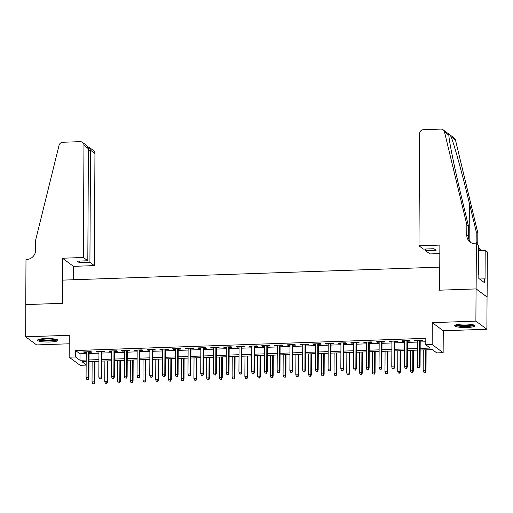 <?xml version="1.0" encoding="UTF-8"?>
<svg xmlns="http://www.w3.org/2000/svg" width="513" height="513" viewBox="0 0 513 513"><rect width="100%" height="100%" fill="white"/><g stroke="black" fill="none" stroke-linecap="round" stroke-linejoin="round"><path stroke-width="0.77" d="M50.017 341.998A10.202 1.744 -179.7 0 0 57.905 340.343A10.202 1.744 -179.7 0 0 45.388 338.574A10.202 1.744 -179.7 0 0 37.5 340.234A10.202 1.744 -179.7 0 0 50.017 341.998M467.144 327.48A10.202 1.744 -179.7 0 0 475.032 325.819A10.202 1.744 -179.7 0 0 462.514 324.056A10.202 1.744 -179.7 0 0 454.627 325.71A10.202 1.744 -179.7 0 0 467.144 327.48M86.152 365.102L80.15 365.307L69.159 357.189L75.526 356.971L79.983 360.261L86.184 360.043M439.756 267.138L62.56 280.124L62.439 303.318L25.817 304.587L25.65 336.804L36.641 344.922L69.229 343.787M439.564 266.997L439.442 290.191L476.064 288.915L487.049 297.033L486.882 329.25L475.891 321.132L432.267 322.645L432.158 344.556L443.142 352.675L436.775 352.893L432.318 349.603L420.16 350.026M432.267 322.645L443.258 330.77L486.882 329.25M443.258 330.77L443.142 352.675M476.064 288.915L475.891 321.132M89.05 352.296L91.827 352.2L91.09 351.649L83.446 351.918L84.19 352.463L86.222 352.393M101.786 351.854L104.569 351.758L103.825 351.206L96.181 351.476L96.925 352.021L98.958 351.95M114.527 351.411L117.304 351.315L116.56 350.764L108.916 351.033L109.66 351.578L111.693 351.508M127.262 350.969L130.039 350.873L129.295 350.321L121.658 350.584L122.395 351.136L124.435 351.065M139.998 350.52L142.774 350.424L142.037 349.879L134.393 350.142L135.137 350.693L137.17 350.623M152.733 350.078L155.516 349.981L154.772 349.436L147.128 349.699L147.872 350.251L149.905 350.18M165.468 349.635L168.251 349.539L167.507 348.994L159.864 349.257L160.607 349.808L162.64 349.738M178.21 349.193L180.986 349.096L180.243 348.545L172.605 348.814L173.343 349.359L175.375 349.289M190.945 348.75L193.722 348.654L192.984 348.103L185.34 348.372L186.084 348.917L188.117 348.846M203.68 348.308L206.463 348.212L205.719 347.66L198.076 347.929L198.82 348.474L200.852 348.404M216.415 347.865L219.198 347.763L218.455 347.218L210.811 347.481L211.555 348.032L213.588 347.961M229.157 347.416L231.934 347.32L231.19 346.775L223.546 347.038L224.29 347.59L226.323 347.519M241.892 346.974L244.669 346.878L243.925 346.333L236.288 346.596L237.025 347.147L239.064 347.077M254.628 346.531L257.404 346.435L256.667 345.89L249.023 346.153L249.767 346.705L251.8 346.634M267.363 346.089L270.146 345.993L269.402 345.441L261.758 345.711L262.502 346.256L264.535 346.185M280.104 345.647L282.881 345.55L282.137 344.999L274.493 345.268L275.237 345.813L277.27 345.743M292.84 345.204L295.616 345.108L294.872 344.556L287.235 344.826L287.973 345.371L290.012 345.3M305.575 344.762L308.351 344.659L307.614 344.114L299.97 344.377L300.714 344.928L302.747 344.858M318.31 344.313L321.093 344.217L320.349 343.672L312.706 343.934L313.449 344.486L315.482 344.415M331.045 343.87L333.828 343.774L333.084 343.229L325.441 343.492L326.185 344.043L328.217 343.973M343.787 343.428L346.564 343.332L345.82 342.78L338.182 343.05L338.92 343.601L340.953 343.524M356.522 342.985L359.299 342.889L358.561 342.338L350.918 342.607L351.661 343.152L353.694 343.082M369.257 342.543L372.04 342.447L371.297 341.895L363.653 342.165L364.397 342.71L366.429 342.639M381.993 342.1L384.776 342.004L384.032 341.453L376.388 341.722L377.132 342.267L379.165 342.197M394.734 341.658L397.511 341.555L396.767 341.01L389.123 341.273L389.867 341.825L391.9 341.754M407.469 341.209L410.246 341.113L409.502 340.568L401.865 340.831L402.609 341.382L404.642 341.312M420.166 348.417L430.24 348.064L425.784 344.774L425.822 338.33L75.558 350.526L80.015 353.816L86.216 353.604M89.044 353.502L98.951 353.156M101.779 353.059L111.687 352.713M114.521 352.617L124.428 352.271M127.256 352.175L137.163 351.828M139.991 351.732L149.899 351.386M152.727 351.283L162.634 350.943M165.462 350.841L175.369 350.501M178.203 350.398L188.111 350.052M190.939 349.956L200.846 349.61M203.674 349.513L213.581 349.167M216.409 349.071L226.316 348.725M229.151 348.628L239.058 348.282M241.886 348.18L251.793 347.84M254.621 347.737L264.528 347.397M267.356 347.295L277.264 346.948M280.098 346.852L290.005 346.506M292.833 346.41L302.741 346.063M305.568 345.967L315.476 345.621M318.304 345.525L328.211 345.178M331.039 345.076L340.946 344.736M343.781 344.633L353.688 344.287M356.516 344.191L366.423 343.845M369.251 343.748L379.158 343.402M381.986 343.306L391.894 342.96M394.728 342.864L404.635 342.517M407.463 342.421L417.37 342.075M420.198 341.972L425.803 341.78M420.205 340.767L422.981 340.67L422.244 340.125L414.6 340.388L415.344 340.94L417.377 340.869M69.159 357.189L69.274 335.284L25.65 336.804M75.558 350.526L75.526 356.971M425.784 344.774L432.158 344.556M86.171 361.652L82.061 361.793L86.158 364.82M417.325 350.123L407.418 350.469M404.59 350.565L394.683 350.911M391.855 351.014L381.948 351.354M379.12 351.456L369.213 351.803M366.378 351.899L356.471 352.245M353.643 352.341L343.736 352.688M340.908 352.784L331 353.13M328.173 353.226L318.265 353.572M315.431 353.675L305.524 354.015M302.696 354.117L292.788 354.457M289.96 354.56L280.053 354.906M277.225 355.002L267.318 355.349M264.49 355.445L254.583 355.791M251.748 355.887L241.841 356.234M239.013 356.33L229.106 356.676M226.278 356.779L216.371 357.119M213.543 357.221L203.635 357.561M200.801 357.664L190.894 358.01M188.066 358.106L178.158 358.452M175.331 358.549L165.423 358.895M162.595 358.991L152.688 359.337M149.854 359.433L139.946 359.78M137.118 359.882L127.211 360.222M124.383 360.325L114.476 360.671M111.648 360.767L101.741 361.114M98.913 361.21L88.999 361.556M89.012 359.946L98.919 359.6M101.747 359.504L111.654 359.158M114.482 359.062L124.39 358.715M127.224 358.613L137.131 358.273M139.959 358.17L149.867 357.83M152.694 357.728L162.602 357.381M165.43 357.285L175.337 356.939M178.165 356.843L188.072 356.497M190.907 356.4L200.814 356.054M203.642 355.958L213.549 355.612M216.377 355.509L226.284 355.169M229.112 355.067L239.02 354.727M241.854 354.624L251.761 354.278M254.589 354.182L264.496 353.835M267.324 353.739L277.232 353.393M280.06 353.297L289.967 352.95M292.801 352.854L302.708 352.508M305.536 352.405L315.444 352.065M318.272 351.963L328.179 351.617M331.007 351.52L340.914 351.174M343.742 351.078L353.649 350.732M356.484 350.635L366.391 350.289M369.219 350.193L379.126 349.847M381.954 349.751L391.861 349.404M394.689 349.302L404.597 348.962M407.431 348.859L417.338 348.513M80.015 353.816L79.983 360.261M415.344 340.363L415.344 340.94M402.609 340.805L402.609 341.382M389.874 341.248L389.867 341.825M377.138 341.69L377.132 342.267M364.397 342.139L364.397 342.71M351.661 342.581L351.661 343.152M338.926 343.024L338.92 343.601M326.191 343.466L326.185 344.043M313.449 343.909L313.449 344.486M300.714 344.351L300.714 344.928M287.979 344.8L287.973 345.371M275.244 345.243L275.237 345.813M262.502 345.685L262.502 346.256M249.767 346.128L249.767 346.705M237.032 346.57L237.025 347.147M224.296 347.012L224.29 347.59M211.555 347.455L211.555 348.032M198.82 347.904L198.82 348.474M186.084 348.346L186.084 348.917M173.349 348.789L173.343 349.359M160.614 349.231L160.607 349.808M147.872 349.674L147.872 350.251M135.137 350.116L135.137 350.693M122.402 350.559L122.395 351.136M109.667 351.007L109.66 351.578M96.925 351.45L96.925 352.021M84.19 351.892L84.19 352.463M419.14 367.718L417.864 367.757L419.435 367.936L419.538 365.936L417.242 366.013L417.377 340.292M419.672 340.215L419.538 365.936L420.07 366.327L420.211 340.196M419.435 367.936L420.07 366.327M417.242 366.013L417.864 367.757M423.802 372.149L425.373 372.323L423.802 372.149L423.187 370.405L425.476 370.322L426.014 370.719L426.123 349.821M425.078 372.105L425.476 370.322L425.585 349.834M423.187 370.405L423.289 349.917M426.014 370.719L425.373 372.323M473.621 324.928A8.83 1.513 0.3 0 1 470.87 325.87A8.83 1.513 0.3 0 1 461.713 326.133A8.83 1.513 0.3 0 1 456.044 324.832M457.23 324.562A8.176 1.398 -179.7 0 0 470.427 325.139A8.176 1.398 -179.7 0 0 472.441 324.639M455.121 325.178A10.138 1.731 -179.7 0 0 471.761 326.037A10.138 1.731 -179.7 0 0 474.544 325.28M478.821 278.482L478.841 274.622L478.366 274.269L478.514 245.406L476.359 243.816L476.128 288.915L487.113 297.033L487.35 251.934L485.195 250.344L485.048 279.207L484.573 278.854L484.548 282.721L478.821 278.482L478.834 275.545M56.494 339.446A8.83 1.513 0.3 0 1 53.743 340.388A8.83 1.513 0.3 0 1 44.586 340.651A8.83 1.513 0.3 0 1 38.917 339.356M40.104 339.087A8.176 1.398 -179.7 0 0 53.301 339.664A8.176 1.398 -179.7 0 0 55.314 339.164M37.994 339.702A10.138 1.731 -179.7 0 0 54.635 340.555A10.138 1.731 -179.7 0 0 57.418 339.805M439.827 253.589L429.971 253.929L425.534 250.652L436.101 250.28L433.992 248.722L423.424 249.094L418.98 245.81L419.57 133.707A3.924 3.764 -53.5 0 1 423.411 129.706L440.795 129.103A3.924 3.764 -53.5 0 1 444.489 131.912L466.849 224.822L466.792 235.127A9.157 8.785 -53.5 0 0 470.267 242.181A9.157 8.785 -53.5 0 0 475.66 243.835L476.359 243.816M443.11 129.815L454.095 137.933A3.924 3.764 126.5 0 1 455.48 140.036L477.834 232.94L476.211 231.735L469.357 203.251C462.88 176.081 454.281 144.711 451.132 136.824C449.407 134.169 448.644 133.604 448.837 135.124C448.952 140.78 454.986 170.245 461.617 197.537L468.472 226.021L468.42 236.333A9.157 8.785 -53.5 0 0 471.12 242.732M468.472 226.021L466.849 224.822M477.834 232.94L477.783 243.245A9.157 8.785 -53.5 0 0 477.936 244.977M476.32 243.816A9.157 8.785 -53.5 0 1 476.154 242.046L476.211 231.735M476.128 288.915L439.635 290.185L439.872 245.086L418.98 245.81M425.534 250.652L425.54 249.017M485.195 250.344L478.488 250.575M478.507 246.83A9.157 8.785 -53.5 0 0 480.482 249.651M448.798 134.489L448.837 135.124L444.489 131.912M478.501 248.093A9.157 8.785 -53.5 0 0 479.629 249.1A9.157 8.785 -53.5 0 0 482.374 250.44M484.573 278.854L479.552 279.027M83.369 257.494L83.959 145.391A3.924 3.764 -53.5 0 0 80.156 141.659L62.772 142.261A3.924 3.764 -53.5 0 0 59.046 145.333L35.711 239.827L35.654 250.139A9.157 8.785 126.5 0 1 26.689 259.469L25.99 259.495L25.753 304.594L62.246 303.324L62.483 258.225L83.369 257.494L87.813 260.777L77.239 261.143L79.348 262.701L89.916 262.335L94.36 265.612L94.943 153.509L90.506 150.232L88.39 150.303M89.916 262.335L90.506 150.232L89.365 147.468L93.456 150.489A3.924 3.764 126.5 0 1 94.943 153.509M73.397 279.745L73.468 266.343L94.36 265.612M62.483 258.225L73.468 266.343M87.813 260.777L88.396 148.674L83.959 145.391M79.348 262.701L79.355 261.072M82.465 142.37L86.556 145.391L88.396 148.674M88.012 147.077L89.365 147.468M406.399 368.161L405.129 368.206L406.7 368.379L406.803 366.378L404.507 366.455L404.642 340.735M406.937 340.658L406.803 366.378L407.335 366.776L407.469 340.638M406.7 368.379L407.335 366.776M404.507 366.455L405.129 368.206M393.663 368.603L392.387 368.648L393.958 368.821L394.061 366.821L391.772 366.904L391.906 341.177M394.196 341.1L394.061 366.821L394.6 367.218L394.734 341.081M393.958 368.821L394.6 367.218M391.772 366.904L392.387 368.648M380.928 369.046L379.652 369.091L381.223 369.264L381.326 367.263L379.036 367.346L379.171 341.62M381.46 341.543L381.326 367.263L381.864 367.661L381.999 341.523M381.223 369.264L381.864 367.661M379.036 367.346L379.652 369.091M368.193 369.488L366.917 369.533L368.488 369.706L368.59 367.706L366.295 367.789L366.429 342.068M368.725 341.985L368.59 367.706L369.123 368.103L369.264 341.966M368.488 369.706L369.123 368.103M366.295 367.789L366.917 369.533M411.067 372.592L412.638 372.765L411.067 372.592L410.445 370.848L412.741 370.764L413.273 371.162L413.382 350.264M412.343 372.547L412.741 370.764L412.85 350.283M410.445 370.848L410.554 350.36M413.273 371.162L412.638 372.765M398.332 373.034L399.903 373.207L398.332 373.034L397.71 371.29L400.005 371.213L400.538 371.604L400.647 350.706M399.601 372.989L400.005 371.213L400.108 350.725M397.71 371.29L397.819 350.802M400.538 371.604L399.903 373.207M385.596 373.477L387.161 373.656L385.596 373.477L384.974 371.733L387.264 371.656L387.802 372.047L387.911 351.149M386.866 373.432L387.264 371.656L387.373 351.168M384.974 371.733L385.083 351.245M387.802 372.047L387.161 373.656M372.855 373.919L374.426 374.099L372.855 373.919L372.239 372.175L374.528 372.098L375.067 372.489L375.176 351.591M374.131 373.881L374.528 372.098L374.637 351.61M372.239 372.175L372.342 351.694M375.067 372.489L374.426 374.099M355.451 369.931L354.182 369.976L355.753 370.155L355.855 368.154L353.56 368.231L353.694 342.511M355.99 342.428L355.855 368.154L356.388 368.546L356.522 342.408M355.753 370.155L356.388 368.546M353.56 368.231L354.182 369.976M360.12 374.368L361.691 374.541L360.12 374.368L359.498 372.618L361.793 372.541L362.325 372.938L362.435 352.033M361.396 374.323L361.793 372.541L361.902 352.053M359.498 372.618L359.607 352.136M362.325 372.938L361.691 374.541M342.716 370.373L341.446 370.418L343.011 370.598L343.114 368.597L340.824 368.674L340.959 342.953M343.248 342.87L343.114 368.597L343.652 368.988L343.787 342.857M343.011 370.598L343.652 368.988M340.824 368.674L341.446 370.418M347.384 374.811L348.955 374.984L347.384 374.811L346.762 373.066L349.058 372.983L349.59 373.381L349.699 352.476M348.654 374.766L349.058 372.983L349.161 352.495M346.762 373.066L346.871 352.578M349.59 373.381L348.955 374.984M329.981 370.822L328.705 370.861L330.276 371.04L330.378 369.039L328.089 369.116L328.224 343.396M330.513 343.319L330.378 369.039L330.917 369.431L331.052 343.3M330.276 371.04L330.917 369.431M328.089 369.116L328.705 370.861M334.649 375.253L336.22 375.426L334.649 375.253L334.027 373.509L336.323 373.426L336.855 373.823L336.964 352.925M335.919 375.208L336.323 373.426L336.425 352.944M334.027 373.509L334.136 353.021M336.855 373.823L336.22 375.426M317.246 371.265L315.97 371.309L317.541 371.483L317.643 369.482L315.348 369.559L315.482 343.838M317.778 343.761L317.643 369.482L318.175 369.879L318.316 343.742M317.541 371.483L318.175 369.879M315.348 369.559L315.97 371.309M321.907 375.696L323.479 375.869L321.907 375.696L321.292 373.951L323.581 373.868L324.12 374.266L324.229 353.367M323.184 375.651L323.581 373.868L323.69 353.386M321.292 373.951L321.394 353.463M324.12 374.266L323.479 375.869M304.504 371.707L303.234 371.752L304.805 371.925L304.908 369.924L302.612 370.008L302.747 344.281M305.043 344.204L304.908 369.924L305.44 370.322L305.575 344.185M304.805 371.925L305.44 370.322M302.612 370.008L303.234 371.752M309.172 376.138L310.743 376.311L309.172 376.138L308.557 374.394L310.846 374.317L311.378 374.708L311.487 353.81M310.448 376.093L310.846 374.317L310.955 353.829M308.557 374.394L308.659 353.906M311.378 374.708L310.743 376.311M291.769 372.149L290.499 372.194L292.07 372.367L292.173 370.367L289.877 370.45L290.012 344.723M292.307 344.646L292.173 370.367L292.705 370.764L292.84 344.627M292.07 372.367L292.705 370.764M289.877 370.45L290.499 372.194M296.437 376.58L298.008 376.76L296.437 376.58L295.815 374.836L298.111 374.759L298.643 375.15L298.752 354.252M297.713 376.536L298.111 374.759L298.22 354.271M295.815 374.836L295.924 354.348M298.643 375.15L298.008 376.76M279.034 372.592L277.757 372.637L279.329 372.81L279.431 370.809L277.142 370.893L277.276 345.172M279.566 345.089L279.431 370.809L279.97 371.207L280.104 345.069M279.329 372.81L279.97 371.207M277.142 370.893L277.757 372.637M283.702 377.023L285.273 377.202L283.702 377.023L283.08 375.279L285.375 375.202L285.908 375.593L286.017 354.695M284.971 376.984L285.375 375.202L285.478 354.714M283.08 375.279L283.189 354.797M285.908 375.593L285.273 377.202M266.298 373.034L265.022 373.079L266.593 373.259L266.696 371.258L264.407 371.335L264.541 345.615M266.831 345.531L266.696 371.258L267.228 371.649L267.369 345.512M266.593 373.259L267.228 371.649M264.407 371.335L265.022 373.079M270.96 377.472L272.531 377.645L270.96 377.472L270.345 375.721L272.634 375.644L273.173 376.042L273.282 355.137M272.236 377.427L272.634 375.644L272.743 355.156M270.345 375.721L270.454 355.24M273.173 376.042L272.531 377.645M253.563 373.477L252.287 373.522L253.858 373.701L253.961 371.701L251.665 371.778L251.8 346.057M254.095 345.974L253.961 371.701L254.493 372.092L254.634 345.961M253.858 373.701L254.493 372.092M251.665 371.778L252.287 373.522M258.225 377.914L259.796 378.087L258.225 377.914L257.609 376.17L259.899 376.087L260.431 376.484L260.546 355.586M259.501 377.869L259.899 376.087L260.008 355.599M257.609 376.17L257.712 355.682M260.431 376.484L259.796 378.087M240.821 373.926L239.552 373.971L241.123 374.144L241.225 372.143L238.93 372.22L239.064 346.499M241.36 346.422L241.225 372.143L241.758 372.541L241.892 346.403M241.123 374.144L241.758 372.541M238.93 372.22L239.552 373.971M245.49 378.357L247.061 378.53L245.49 378.357L244.868 376.613L247.163 376.529L247.696 376.927L247.805 356.028M246.766 378.312L247.163 376.529L247.272 356.048M244.868 376.613L244.977 356.125M247.696 376.927L247.061 378.53M228.086 374.368L226.81 374.413L228.381 374.586L228.484 372.585L226.195 372.669L226.329 346.942M228.618 346.865L228.484 372.585L229.022 372.983L229.157 346.846M228.381 374.586L229.022 372.983M226.195 372.669L226.81 374.413M232.755 378.799L234.326 378.972L232.755 378.799L232.132 377.055L234.428 376.972L234.96 377.369L235.069 356.471M234.024 378.754L234.428 376.972L234.531 356.49M232.132 377.055L232.242 356.567M234.96 377.369L234.326 378.972M215.351 374.811L214.075 374.856L215.646 375.029L215.749 373.028L213.459 373.111L213.594 347.384M215.883 347.307L215.749 373.028L216.287 373.426L216.422 347.288M215.646 375.029L216.287 373.426M213.459 373.111L214.075 374.856M220.019 379.242L221.584 379.421L220.019 379.242L219.397 377.497L221.687 377.421L222.225 377.812L222.334 356.913M221.289 379.197L221.687 377.421L221.796 356.933M219.397 377.497L219.506 357.01M222.225 377.812L221.584 379.421M202.616 375.253L201.34 375.298L202.911 375.471L203.013 373.47L200.718 373.554L200.852 347.827M203.148 347.75L203.013 373.47L203.546 373.868L203.687 347.731M202.911 375.471L203.546 373.868M200.718 373.554L201.34 375.298M207.278 379.684L208.849 379.864L207.278 379.684L206.662 377.94L208.951 377.863L209.49 378.254L209.599 357.356M208.554 379.639L208.951 377.863L209.06 357.375M206.662 377.94L206.765 357.452M209.49 378.254L208.849 379.864M189.874 375.696L188.604 375.74L190.176 375.914L190.278 373.919L187.982 373.996L188.117 348.276M190.413 348.192L190.278 373.919L190.81 374.31L190.945 348.173M190.176 375.914L190.81 374.31M187.982 373.996L188.604 375.74M194.542 380.133L196.113 380.306L194.542 380.133L193.92 378.382L196.216 378.305L196.748 378.703L196.857 357.798M195.819 380.088L196.216 378.305L196.325 357.817M193.92 378.382L194.029 357.901M196.748 378.703L196.113 380.306M177.139 376.138L175.869 376.183L177.434 376.362L177.536 374.362L175.247 374.439L175.382 348.718M177.671 348.635L177.536 374.362L178.075 374.753L178.21 348.616M177.434 376.362L178.075 374.753M175.247 374.439L175.869 376.183M181.807 380.575L183.378 380.749L181.807 380.575L181.185 378.831L183.481 378.748L184.013 379.145L184.122 358.241M183.077 380.531L183.481 378.748L183.583 358.26M181.185 378.831L181.294 358.343M184.013 379.145L183.378 380.749M164.404 376.587L163.128 376.625L164.699 376.805L164.801 374.804L162.512 374.881L162.647 349.161M164.936 349.077L164.801 374.804L165.34 375.195L165.475 349.064M164.699 376.805L165.34 375.195M162.512 374.881L163.128 376.625M169.072 381.018L170.643 381.191L169.072 381.018L168.45 379.274L170.739 379.19L171.278 379.588L171.387 358.69M170.342 380.973L170.739 379.19L170.848 358.702M168.45 379.274L168.559 358.786M171.278 379.588L170.643 381.191M151.668 377.029L150.392 377.074L151.963 377.247L152.066 375.247L149.77 375.324L149.905 349.603M152.201 349.526L152.066 375.247L152.598 375.644L152.739 349.507M151.963 377.247L152.598 375.644M149.77 375.324L150.392 377.074M156.33 381.46L157.901 381.634L156.33 381.46L155.715 379.716L158.004 379.633L158.543 380.03L158.652 359.132M157.606 381.415L158.004 379.633L158.113 359.151M155.715 379.716L155.817 359.228M158.543 380.03L157.901 381.634M138.927 377.472L137.657 377.517L139.228 377.69L139.331 375.689L137.035 375.772L137.17 350.046M139.465 349.969L139.331 375.689L139.863 376.087L139.998 349.949M139.228 377.69L139.863 376.087M137.035 375.772L137.657 377.517M143.595 381.903L145.166 382.076L143.595 381.903L142.98 380.159L145.269 380.082L145.801 380.473L145.91 359.575M144.871 381.858L145.269 380.082L145.378 359.594M142.98 380.159L143.082 359.671M145.801 380.473L145.166 382.076M126.192 377.914L124.922 377.959L126.493 378.132L126.596 376.132L124.3 376.215L124.435 350.488M126.73 350.411L126.596 376.132L127.128 376.529L127.262 350.392M126.493 378.132L127.128 376.529M124.3 376.215L124.922 377.959M130.86 382.345L132.431 382.525L130.86 382.345L130.238 380.601L132.534 380.524L133.066 380.915L133.175 360.017M132.136 382.3L132.534 380.524L132.643 360.036M130.238 380.601L130.347 360.113M133.066 380.915L132.431 382.525M113.456 378.357L112.18 378.402L113.751 378.575L113.854 376.574L111.565 376.657L111.699 350.937M113.989 350.854L113.854 376.574L114.393 376.972L114.527 350.834M113.751 378.575L114.393 376.972M111.565 376.657L112.18 378.402M118.125 382.788L119.696 382.967L118.125 382.788L117.503 381.044L119.798 380.967L120.331 381.358L120.44 360.459M119.394 382.743L119.798 380.967L119.901 360.479M117.503 381.044L117.612 360.556M120.331 381.358L119.696 382.967M100.721 378.799L99.445 378.844L101.016 379.017L101.119 377.023L98.829 377.1L98.964 351.379M101.253 351.296L101.119 377.023L101.651 377.414L101.792 351.277M101.016 379.017L101.651 377.414M98.829 377.1L99.445 378.844M105.383 383.237L106.954 383.41L105.383 383.237L104.767 381.486L107.057 381.409L107.595 381.807L107.704 360.902M106.659 383.192L107.057 381.409L107.166 360.921M104.767 381.486L104.876 361.005M107.595 381.807L106.954 383.41M87.986 379.242L86.71 379.287L88.281 379.466L88.383 377.465L86.088 377.542L86.222 351.822M88.518 351.738L88.383 377.465L88.916 377.857L89.057 351.719M88.281 379.466L88.916 377.857M86.088 377.542L86.71 379.287M92.648 383.679L94.219 383.852L92.648 383.679L92.032 381.935L94.321 381.852L94.854 382.249L94.969 361.344M93.924 383.634L94.321 381.852L94.43 361.364M92.032 381.935L92.135 361.447M94.854 382.249L94.219 383.852M468.42 236.333L466.792 235.127M476.154 242.046L477.783 243.245M455.48 140.036L451.132 136.824M469.357 203.251L469.164 239.956"/></g></svg>
